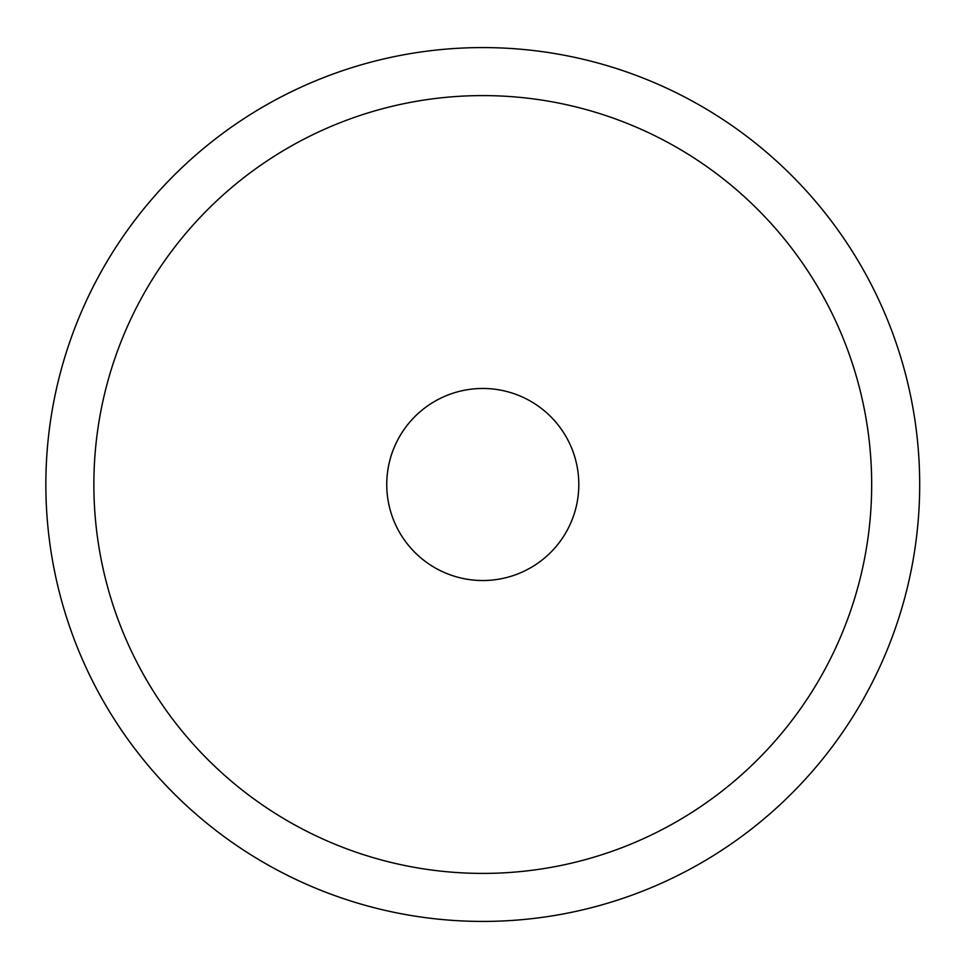<?xml version="1.0" encoding="UTF-8"?>
<svg xmlns="http://www.w3.org/2000/svg" width="969" height="969" viewBox="0 0 969 969"><rect width="100%" height="100%" fill="white"/><g stroke="black" fill="none" stroke-linecap="round" stroke-linejoin="round"><path stroke-width="1.45" d="M919.69 484.5A436.91 436.91 0 0 0 264.319 106.118A436.91 436.91 0 0 0 264.319 862.882A436.91 436.91 0 0 0 919.69 484.5A436.91 436.91 0 0 0 264.319 106.118A436.91 436.91 0 0 0 264.319 862.882A436.91 436.91 0 0 0 919.69 484.5A436.91 436.91 0 0 0 264.319 106.118A436.91 436.91 0 0 0 264.319 862.882A436.91 436.91 0 0 0 919.69 484.5M871.676 484.5A388.896 388.896 0 0 0 288.326 147.7A388.896 388.896 0 0 0 288.326 821.3A388.896 388.896 0 0 0 871.676 484.5M578.808 484.5A96.028 96.028 0 0 0 434.766 401.336A96.028 96.028 0 0 0 434.766 567.664A96.028 96.028 0 0 0 578.808 484.5"/></g></svg>
